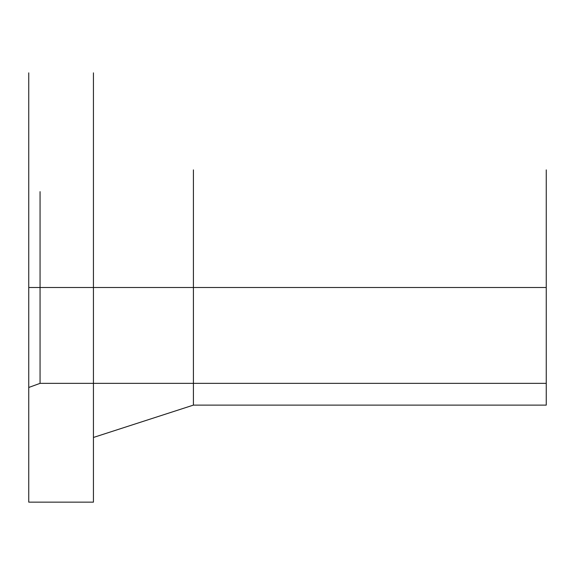 <?xml version="1.0" encoding="UTF-8"?>
<svg xmlns="http://www.w3.org/2000/svg" width="575" height="575" viewBox="0 0 575 575"><rect width="100%" height="100%" fill="white"/><g stroke="black" fill="none" stroke-linecap="round" stroke-linejoin="round"><path stroke-width="0.43" stroke-dasharray="2.88 2.16" d=""/><path stroke-width="0.86" d="M28.75 287.5L193.408 287.5L193.408 169.884L193.408 287.5L93.438 287.5L93.438 437.46L93.438 137.54L93.438 502.147L93.438 72.853L93.438 287.5L28.75 287.5L40.063 287.5L40.063 383.353L40.063 287.5L546.25 287.5L193.408 287.5L193.408 405.116L193.408 287.5L546.25 287.5L546.25 169.884L546.25 405.116L546.25 191.647L546.25 287.5L40.063 287.5L40.063 191.647L40.063 287.5L28.75 287.5L28.75 502.147L28.75 72.853L28.75 287.5L273.815 287.5M28.75 387.471L28.75 502.147L93.438 502.147L93.438 437.46L193.408 405.116L546.25 405.116L546.25 383.353L40.063 383.353L28.75 387.471"/></g></svg>
